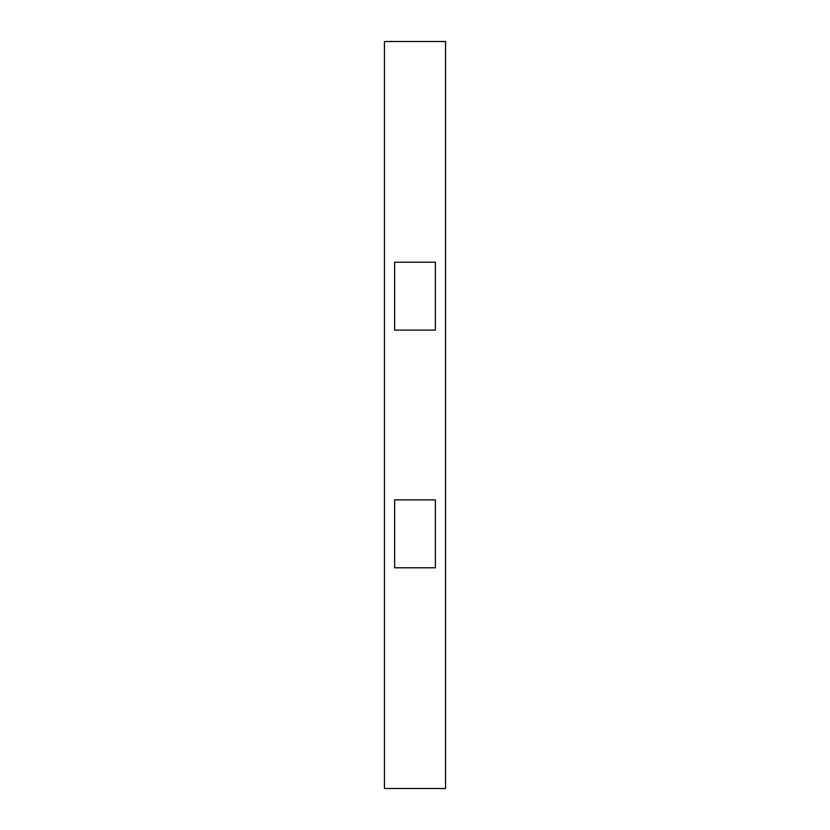 <?xml version="1.0" encoding="UTF-8"?>
<svg xmlns="http://www.w3.org/2000/svg" width="830" height="830" viewBox="0 0 830 830"><rect width="100%" height="100%" fill="white"/><g stroke="black" fill="none" stroke-linecap="round" stroke-linejoin="round"><path stroke-width="1.25" d="M445.554 41.5L445.554 788.5L384.446 788.5L384.446 41.5L445.554 41.5M435.377 262.207L435.377 330.112L394.624 330.112L394.624 262.207L435.377 262.207M394.624 567.793L435.377 567.793L435.377 499.888L394.624 499.888L394.624 567.793"/></g></svg>
